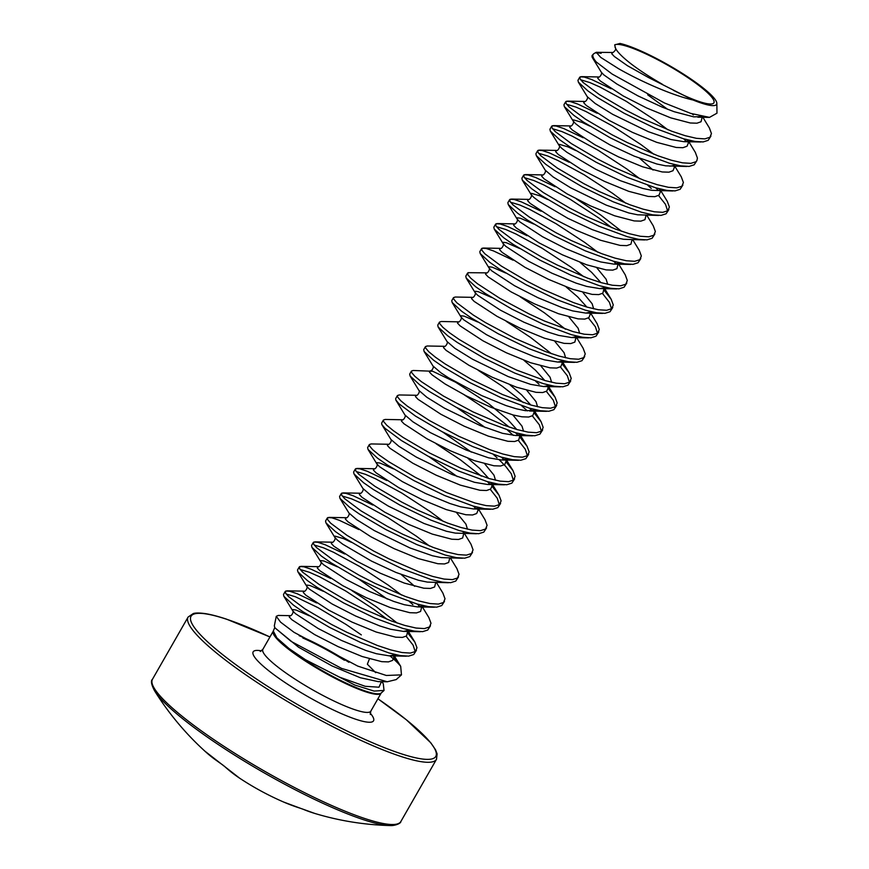 <?xml version="1.0" encoding="UTF-8"?>
<svg xmlns="http://www.w3.org/2000/svg" width="869" height="869" viewBox="0 0 869 869"><rect width="100%" height="100%" fill="white"/><g stroke="black" fill="none" stroke-linecap="round" stroke-linejoin="round"><path stroke-width="1.3" d="M217.152 760.994A286.118 175.571 -46.1 0 1 206.311 752.445A286.118 175.571 -46.1 0 1 204.997 751.25L205.258 751.435A284.467 217.402 -36.6 0 0 213.535 758.257A284.467 217.402 -36.6 0 0 222.268 764.611A1.075 0.673 124.2 0 0 222.377 764.687M217.304 761.103L206.311 752.445A286.238 286.238 0 0 1 154.563 690.79A142.038 23.854 29.8 0 0 240.137 758.583A142.038 23.854 29.8 0 0 362.884 819.5A142.038 23.854 29.8 0 0 389.855 825.55C394.417 825.974 401.043 823.53 400.848 821.531L436.499 759.289L437.107 753.89L435.586 749.86L430.774 742.778L406.268 719.717L377.906 698.774A140.974 23.68 29.8 0 1 399.849 753.325A140.974 23.68 29.8 0 1 226.049 657.301A140.974 23.68 29.8 0 1 226.863 619.336A140.974 23.68 29.8 0 1 269.933 636.977M222.268 764.611L224.626 766.447A1.075 0.815 132.6 0 1 224.484 766.328M300.326 808.246A1.075 0.684 -72.5 0 1 300.239 808.224L303.053 809.235A284.467 184.032 98.4 0 0 311.569 812.417A284.467 184.032 98.4 0 0 314.817 813.449A286.238 286.238 0 0 0 389.855 825.55M389.92 655.889A71.454 12.003 -150.2 0 1 400.685 666.306L393.994 655.367M316.718 602.977L297.122 593.701L289.822 591.278L285.825 590.996L285.38 592.832L288.562 596.623L304.965 608.854L331.523 624.453L346.85 632.284L377.32 645.45L390.768 649.914L401.989 652.532L410.364 653.075L415.447 651.468L416.968 647.753L414.861 642.082L407.865 633.164M361.33 634.891L346.199 624.539L317.88 607.605L295.373 596.764L286.107 593.972M285.238 591.441L283.479 594.505L283.881 596.34L293.461 605.139L303.216 611.906L329.775 627.516L360.646 642.495L389.008 652.977L400.24 655.584L408.615 656.138L413.698 654.531L416.436 650.327M693.353 114.936L692.137 113.85M591.985 55.812L592.18 57.289A71.562 12.025 -150.2 0 1 592.343 55.203L591.985 55.812M611.2 88.779L591.604 79.503L584.305 77.08L580.307 76.798L579.862 78.634L583.045 82.425L599.458 94.656L626.017 110.254L641.333 118.086L671.802 131.252L685.25 135.716L696.471 138.334L704.857 138.877L709.93 137.269L711.45 133.554L709.354 127.884L702.869 117.282M667.859 129.753L654.922 120.052L626.212 101.304L600.001 87.063L589.855 82.566L580.59 79.774M579.721 77.243L577.961 80.306L578.363 82.142L587.944 90.941L597.698 97.708L624.257 113.318L655.128 128.297L683.501 138.779L694.722 141.386L703.097 141.94L708.181 140.333L710.918 136.129M597.177 113.274L577.592 103.987L570.281 101.564L566.284 101.282L565.849 103.118L569.021 106.909L585.434 119.14L611.993 134.749L627.309 142.57L657.779 155.736L671.226 160.2L682.447 162.818L690.833 163.361L695.906 161.753L696.895 160.613L697.427 158.039L695.33 152.368L687.716 139.92M653.836 154.237L640.898 144.536L612.189 125.799L585.978 111.547L575.832 107.05L566.566 104.258M565.697 101.727L563.938 104.791L564.339 106.626L573.92 115.425L583.675 122.203L610.234 137.802L641.105 152.781L669.478 163.263L680.699 165.87L689.074 166.424L694.157 164.817L696.895 160.613M583.153 137.758L563.568 128.471L556.258 126.048L552.26 125.766L551.826 127.602L554.998 131.393L571.411 143.624L597.97 159.233L613.286 167.054L643.755 180.22L657.203 184.684L668.424 187.302L676.81 187.845L681.883 186.238L683.403 182.523L681.307 176.852L674.453 165.653M651.283 188.399L647.85 185.358M639.812 178.721L626.875 169.02L598.165 150.283L571.954 136.031L561.808 131.534L552.543 128.742M551.674 126.211L549.925 129.275L550.316 131.121L559.897 139.92L569.651 146.687L596.21 162.286L627.081 177.265L655.454 187.747L666.675 190.365L675.05 190.908L680.134 189.301L682.871 185.097M569.13 162.242L549.545 152.966L542.234 150.533L538.237 150.25L537.802 152.086L540.974 155.877L557.387 168.108L583.946 183.717L599.262 191.538L629.732 204.704L643.179 209.179L654.4 211.786L662.786 212.329L667.859 210.722L669.38 207.007L667.283 201.336L660.429 190.137M625.789 203.205L612.851 193.505L584.142 174.767L557.931 160.515L547.785 156.018L538.519 153.226M537.65 150.695L535.901 153.759L536.292 155.605L545.873 164.404L555.628 171.171L582.187 186.781L613.069 201.749L641.431 212.232L652.652 214.849L661.027 215.393L666.11 213.785L668.858 209.581M621.552 231.263L600.588 214.936L576.332 198.892M555.106 186.726L535.521 177.45L528.211 175.017L524.213 174.745L523.779 176.581L526.951 180.361L543.364 192.592L569.923 208.202L585.239 216.023L615.708 229.188L629.156 233.663L640.377 236.27L648.763 236.813L653.836 235.206L655.356 231.491L653.26 225.821L646.775 215.23M611.765 227.689L598.828 218L570.118 199.251L543.907 184.999L533.762 180.502L524.496 177.71M523.627 175.18L521.878 178.243L522.269 180.089L531.85 188.888L541.604 195.655L568.163 211.265L599.045 226.233L627.407 236.726L638.628 239.333L647.003 239.877L652.087 238.269L654.835 234.065M541.083 211.21L521.498 201.934L514.198 199.501L510.19 199.229L509.755 201.065L512.927 204.845L529.34 217.076L555.899 232.686L571.215 240.507L601.685 253.672L615.133 258.147L626.353 260.754L634.739 261.297L639.823 259.701L641.333 255.975L639.236 250.305L632.751 239.714M597.742 252.173L584.804 242.484L556.095 223.735L529.884 209.483L519.738 204.997L510.472 202.205M509.603 199.674L507.854 202.727L508.246 204.573L517.826 213.372L527.581 220.139L554.14 235.749L585.022 250.728L613.384 261.211L624.605 263.818L632.98 264.361L638.063 262.753L640.811 258.549M527.059 235.695L507.474 226.418L500.175 223.985L496.166 223.713L495.732 225.549L498.915 229.329L515.317 241.571L541.876 257.17L557.192 264.991L587.661 278.167L601.109 282.631L612.33 285.238L620.716 285.792L625.799 284.185L627.309 280.459L625.213 274.789L618.728 264.198M583.718 276.668L570.781 266.968L542.071 248.219L515.86 233.967L505.715 229.481L496.449 226.69M495.58 224.159L493.831 227.211L494.222 229.058L503.803 237.856L513.557 244.623L540.116 260.233L570.998 275.212L599.36 285.695L610.581 288.302L618.956 288.845L624.04 287.248L626.788 283.033M513.036 260.179L493.451 250.902L486.151 248.48L482.143 248.197L481.708 250.033L484.891 253.824L501.294 266.055L527.852 281.654L543.168 289.486L573.638 302.651L587.086 307.115L598.306 309.733L606.692 310.276L611.776 308.669L613.286 304.954L611.189 299.284L604.183 290.365M481.556 248.643L479.807 251.706L480.199 253.542L489.779 262.34L499.534 269.108L526.093 284.717L556.975 299.696L585.337 310.179L596.558 312.786L604.943 313.34L610.016 311.732L612.764 307.528M565.458 329.21L544.494 312.873L520.238 296.84M589.845 312.688L590.16 314.513L588.856 317.63L584.761 319.097L578.081 318.869L558.517 313.731L534.402 303.824L511.026 291.843L488.161 276.896L485.554 274.137L486.336 272.855L468.119 272.681L467.685 274.517L470.868 278.308L477.515 283.772L499.599 298.165L529.145 313.97L544.7 321.117L573.062 331.6L584.283 334.217L592.669 334.761L597.753 333.153L599.262 329.438L597.166 323.768L590.312 312.568M467.533 273.127L465.784 276.19L466.175 278.026L475.756 286.824L485.521 293.603L512.069 309.201L542.951 324.18L571.313 334.663L582.534 337.27L590.92 337.824L595.993 336.216L598.741 332.012M551.435 353.694L530.47 337.368L506.214 321.324M575.951 337.639L574.833 342.114L570.737 343.581L564.057 343.353L544.494 338.215L520.379 328.308L497.003 316.327L474.137 301.38L471.53 298.621L472.312 297.339L455.302 297.024L453.509 297.611L453.661 299.001L456.844 302.792L473.247 315.023L485.575 322.649L515.121 338.454L545.591 351.619L559.039 356.084L570.26 358.701L578.645 359.245L583.729 357.637L585.239 353.922L583.142 348.252L576.658 337.65M453.509 297.611L451.761 300.674L452.152 302.521L461.732 311.319L471.498 318.087L498.056 333.685L528.928 348.665L557.29 359.147L568.511 361.765L576.897 362.308L581.969 360.7L584.718 356.496M561.808 361.667L562.113 363.481L560.809 366.599L556.714 368.065L550.034 367.837L530.47 362.699L506.366 352.792L482.979 340.822L460.114 325.875L457.507 323.105L458.289 321.823L441.278 321.508L439.486 322.095L439.638 323.485L442.821 327.276L449.469 332.74L459.223 339.507L485.782 355.117L516.653 370.096L545.015 380.579L556.247 383.186L564.622 383.729L569.706 382.121L571.215 378.406L569.119 372.736L562.113 363.818M539.095 384.283L535.662 381.241M439.486 322.095L437.737 325.158L438.128 327.005L447.709 335.803L457.474 342.571L484.033 358.18L514.904 373.149L543.266 383.631L554.487 386.249L562.873 386.792L567.946 385.184L570.694 380.98M523.388 402.662L502.423 386.336L478.178 370.292M547.785 386.151L548.089 387.965L546.786 391.083L542.691 392.549L536.01 392.321L516.447 387.183L492.343 377.276L468.956 365.306L446.09 350.359L443.483 347.589L444.265 346.307L427.255 345.992L425.462 346.579L425.614 347.98L428.797 351.76L435.445 357.224L445.2 363.992L471.758 379.601L502.63 394.58L530.992 405.063L542.223 407.67L550.598 408.213L555.682 406.605L557.192 402.89L555.095 397.22L548.089 388.313M527.374 410.896L521.639 405.725M425.462 346.579L423.714 349.642L424.105 351.489L433.685 360.287L443.451 367.055L470.01 382.664L500.881 397.633L529.243 408.126L540.464 410.733L548.85 411.276L553.922 409.668L556.671 405.465M509.364 427.157L488.4 410.82L464.155 394.776M516.729 429.471L507.583 419.347L488.704 403.759L455.714 382.284L432.708 371.269L413.231 370.476L411.439 371.074L411.591 372.464L414.774 376.244L421.422 381.708L443.516 396.101L473.051 411.906L503.531 425.071L516.968 429.547L528.2 432.154L536.575 432.697L541.659 431.1L543.179 427.374L541.072 421.704L534.066 412.797M513.351 435.391L507.615 430.209M411.439 371.074L409.69 374.126L410.081 375.973L419.662 384.771L429.427 391.539L455.986 407.148L486.857 422.128L515.219 432.61L526.44 435.217L534.826 435.76L539.899 434.152L542.647 429.949M519.858 435.586L518.739 440.062L514.644 441.517L507.963 441.3L488.4 436.162L464.296 426.244L440.909 414.274L418.043 399.327L415.436 396.568L416.218 395.276L399.208 394.961L397.415 395.558L397.567 396.948L400.75 400.728L407.398 406.192L429.492 420.585L459.028 436.39L489.508 449.566L502.945 454.031L514.176 456.638L522.551 457.192L527.635 455.584L529.156 451.858L527.048 446.188L520.042 437.281M497.025 457.735L493.592 454.693M397.415 395.558L395.667 398.61L395.819 400.012L398.99 403.792L415.404 416.023L441.963 431.632L472.834 446.612L501.196 457.094L512.417 459.701L520.803 460.244L525.875 458.647L528.624 454.433M481.328 476.125L460.353 459.788L436.108 443.755M505.715 459.603L506.03 461.428L504.715 464.546L500.62 466.001L493.94 465.784L474.376 460.646L450.272 450.739L426.885 438.758L404.02 423.811L401.413 421.052L402.195 419.76L385.184 419.445L383.392 420.042L383.544 421.432L386.727 425.223L393.375 430.687L403.129 437.455L429.688 453.053L460.559 468.033L488.921 478.515L500.153 481.133L508.528 481.676L513.612 480.068L515.132 476.353L513.025 470.683L506.03 461.765M383.392 420.042L381.643 423.105L381.795 424.496L384.967 428.276L401.38 440.507L427.939 456.116L458.81 471.096L487.172 481.578L498.393 484.185L506.779 484.739L511.863 483.131L514.6 478.928M491.691 484.087L492.006 485.912L490.692 489.03L486.597 490.496L479.916 490.268L460.353 485.13L436.249 475.224L412.862 463.242L389.996 448.295L387.389 445.536L388.171 444.255L371.161 443.94L369.368 444.526L369.521 445.916L372.703 449.707L379.351 455.171L389.106 461.939L415.664 477.548L446.536 492.517L474.908 502.999L486.129 505.617L494.504 506.16L499.588 504.552L501.109 500.837L499.002 495.167L492.006 486.249M369.368 444.526L367.62 447.589L368.022 449.425L377.591 458.224L387.357 465.002L413.916 480.6L444.787 495.58L473.149 506.062L484.37 508.669L492.756 509.223L497.839 507.615L500.577 503.412M386.824 480.557L367.239 471.27L359.94 468.847L355.942 468.565L355.497 470.401L358.68 474.192L375.082 486.423L401.641 502.032L416.957 509.853L447.437 523.019L460.885 527.483L472.106 530.101L480.481 530.644L485.565 529.036L487.085 525.321L484.978 519.651L478.124 508.452M443.483 521.519L430.557 511.819L401.836 493.081L375.636 478.83L365.491 474.333L356.225 471.541M355.345 469.01L353.596 472.073L353.998 473.92L363.568 482.719L373.333 489.486L399.892 505.085L430.763 520.064L459.125 530.546L470.346 533.164L478.732 533.707L483.816 532.1L486.553 527.896M372.801 505.041L353.216 495.764L345.916 493.331L341.919 493.049L341.474 494.885L344.656 498.676L361.059 510.907L387.617 526.516L402.934 534.337L433.414 547.503L446.862 551.978L458.082 554.585L466.457 555.128L471.541 553.52L473.062 549.805L470.955 544.135L464.1 532.936M429.471 546.004L416.533 536.303L387.813 517.566L361.613 503.314L351.467 498.817L342.201 496.025M341.321 493.494L339.573 496.557L339.975 498.404L349.555 507.203L359.31 513.97L385.869 529.579L416.74 544.548L445.102 555.03L456.323 557.648L464.709 558.191L469.792 556.584L472.53 552.38M358.778 529.525L339.192 520.249L331.893 517.815L327.895 517.544L327.45 519.38L330.633 523.16L347.035 535.391L373.594 551L388.91 558.821L419.39 571.987L432.838 576.462L444.059 579.069L452.434 579.612L457.518 578.004L459.038 574.29L456.931 568.619L450.446 558.028M327.309 517.978L325.549 521.042L325.951 522.888L335.532 531.687L345.286 538.454L371.845 554.064L402.716 569.032L431.078 579.525L442.31 582.132L450.685 582.675L455.769 581.068L458.506 576.864M344.754 554.009L325.169 544.733L317.869 542.299L313.872 542.028L313.427 543.864L316.609 547.644L333.012 559.875L359.57 575.484L374.897 583.305L405.367 596.471L418.815 600.946L430.036 603.553L438.411 604.096L443.494 602.499L445.015 598.774L442.908 593.103L436.423 582.512M412.884 604.65L409.451 601.609M401.424 594.972L388.486 585.282L359.766 566.534L333.566 552.282L323.42 547.796L314.154 545.004M313.285 542.473L311.526 545.526L311.928 547.372L321.508 556.171L331.263 562.938L357.822 578.548L388.693 593.527L417.055 604.009L428.287 606.616L436.662 607.159L441.745 605.552L444.483 601.348M397.187 623.04L376.212 606.703L351.967 590.659M330.731 578.493L311.145 569.217L303.846 566.784L299.848 566.512L299.403 568.348L302.586 572.128L318.988 584.359L345.547 599.968L360.874 607.789L391.343 620.966L404.791 625.43L416.012 628.037L424.387 628.591L429.471 626.984L430.991 623.258L428.884 617.587L422.41 606.996M387.4 619.467L374.463 609.766L345.743 591.018L319.542 576.766L309.397 572.28L300.131 569.488M299.262 566.957L297.502 570.01L297.904 571.856L307.485 580.655L317.239 587.422L343.798 603.032L374.669 618.011L403.031 628.493L414.263 631.1L422.638 631.644L427.722 630.047L430.459 625.832M700.49 117.033L699.295 115.849M686.467 141.517L683.751 138.855M658.42 190.496L655.704 187.823M667.62 210.906L665.524 204.4L658.55 195.514M616.349 263.948L613.633 261.276M611.526 308.853L609.43 302.336L602.467 293.461M597.503 333.338L595.417 326.82L588.443 317.945M569.467 382.306L567.37 375.799L560.396 366.914M555.443 406.79L553.347 400.283L546.373 391.398M532.208 410.863L529.493 408.191M541.42 431.274L539.323 424.767L532.349 415.882M518.185 435.347L515.469 432.675M527.396 455.769L525.3 449.251L518.326 440.366M504.161 459.831L501.446 457.159M513.373 480.253L511.276 473.735L505.704 466.392L499.327 459.875M490.138 484.315L487.422 481.654M499.349 504.737L497.253 498.219L490.279 489.345M476.114 508.799L473.399 506.138M420.031 606.747L417.316 604.074M415.208 651.652L413.112 645.135L406.138 636.26M615.371 47.817L614.709 44.862L620.031 43.45A60.711 10.2 -150.2 0 1 701.522 86.694A60.711 10.2 -150.2 0 1 716.849 103.346A60.711 10.2 -150.2 0 1 693.082 100.022C671.053 95.09 638.606 80.22 618.38 68.597L600.751 57.419L596.232 52.314L612.547 52.477L611.754 53.769L614.372 56.528L627.451 65.707L648.491 77.526L693.082 100.022M596.221 52.303L594.005 53.574A71.269 11.97 29.8 0 0 596.275 61.992L612.113 74.039L664.513 102.998L690.703 113.394L709.506 117.38L716.968 113.198L716.849 103.346M614.709 44.862A57.593 9.678 -150.2 0 1 649.512 55.616A57.593 9.678 -150.2 0 1 699.599 86.053A57.593 9.678 -150.2 0 1 711.885 103.922A57.593 9.678 -150.2 0 1 673.356 90.289M615.013 47.013C616.175 50.76 621.281 56.192 630.34 63.307C639.171 70.107 649.838 77.091 662.341 84.25M400.685 666.306L401.467 674.876L396.21 679.58L387.292 681.774L341.626 668.435L291.224 641.441L274.908 627.82L274.322 625.908L276.266 616.317L278.221 615.437L290.018 615.654L289.225 616.936L291.832 619.695L314.708 634.642L338.084 646.623L362.188 656.529L381.752 661.667L388.432 661.896L392.538 660.429L393.842 657.312L392.994 654.053M274.778 627.527L273.3 631.024L276.929 637.955L289.008 648.546L305.464 659.723L354.91 685.076L374.094 691.083L384.022 690.431L383.305 683.86M401.467 674.876L386.314 675.474L357.702 666.078L294.059 632.339L280.611 622.182L276.266 616.317M397.383 661.689L393.842 657.648M596.275 61.992L592.386 57.658L601.272 72.181L603.846 74.897L616.936 84.065L637.976 95.894L662.406 107.213L674.203 111.721L693.766 116.859L702.76 116.598M375.712 672.682L367.359 664.209L369.434 658.865M154.563 690.79C151.315 684.576 150.619 680.742 152.466 679.276L188.106 617.044A143.113 24.039 29.8 0 0 258.821 683.588A143.113 24.039 29.8 0 0 400.109 756.182A143.113 24.039 29.8 0 0 436.499 759.289M152.466 679.276A143.113 24.039 29.8 0 0 223.181 745.83A143.113 24.039 29.8 0 0 364.469 818.413A143.113 24.039 29.8 0 0 400.848 821.531M224.626 766.447A286.118 183.956 121.4 0 0 239.572 778.146A286.238 286.238 0 0 0 283.598 802.022A286.118 220.139 -64 0 0 300.239 808.224M260.244 651.468L262.883 649.295A62.199 10.45 29.8 0 0 278.341 667.403A62.199 10.45 29.8 0 0 355.019 709.767A62.199 10.45 29.8 0 0 370.835 711.124L370.292 714.492M261.493 650.859A69.357 11.645 29.8 0 0 276.038 676.267A69.357 11.645 29.8 0 0 355.91 719.293A69.357 11.645 29.8 0 0 370.183 713.112M273.3 630.981A62.307 10.461 29.8 0 0 273.257 631.155A62.307 10.461 29.8 0 0 288.942 648.741A62.307 10.461 29.8 0 0 344.341 682.252A62.307 10.461 29.8 0 0 381.23 692.984L381.187 693.049A62.199 10.45 -150.2 0 1 345.417 683.469A62.199 10.45 -150.2 0 1 288.682 649.328A62.199 10.45 -150.2 0 1 273.235 631.22L262.883 649.295M348.86 662.287A62.307 10.461 29.8 0 0 299.142 635.673M302.836 637.987A62.199 10.45 -150.2 0 1 344.45 660.277M601.163 53.302A71.269 11.97 29.8 0 0 596.091 52.987M287.02 590.844L304.041 591.159L303.248 592.452L305.855 595.211L328.732 610.157L352.108 622.139L376.212 632.045L395.775 637.183L402.456 637.401L406.562 635.945L407.67 631.47M301.043 566.36L318.065 566.675L317.272 567.968L319.879 570.727L342.755 585.673L366.131 597.644L390.235 607.561L409.799 612.699L416.479 612.917L420.585 611.461L421.693 606.986M315.067 541.876L332.088 542.191L331.295 543.483L333.902 546.243L356.768 561.189L380.155 573.16L404.259 583.066L423.822 588.215L430.503 588.432L434.609 586.977L435.717 582.502M329.09 517.392L346.112 517.707L345.319 518.989L347.926 521.758L370.791 536.705L394.178 548.676L418.282 558.582L437.846 563.72L444.526 563.948L448.632 562.482L449.74 558.007M343.114 492.908L360.124 493.223L359.342 494.504L361.949 497.274L384.815 512.221L408.202 524.192L432.306 534.098L451.869 539.236L458.55 539.464L462.645 537.998L463.764 533.523M357.137 468.424L374.148 468.739L373.366 470.02L375.973 472.779L398.838 487.726L422.225 499.708L446.329 509.614L465.893 514.752L472.573 514.98L476.668 513.514L477.983 510.396L477.668 508.582M488.682 478.45L479.547 468.326L467.837 458.235M533.631 410.407L525.495 410.689L516.577 408.854L505.932 405.551L481.817 395.645L448.665 377.896L440.898 372.801L432.99 366.001C434.402 367.109 431.133 371.943 430.242 370.791L429.46 372.084L432.067 374.843L445.156 384.022L466.197 395.84L490.616 407.159L513.079 414.969L521.987 416.816L528.667 417.033L532.762 415.578L534.066 412.46L533.762 410.635M530.753 404.987L521.606 394.863L509.897 384.782M544.776 380.503L535.63 370.379L523.92 360.298M586.847 307.05L577.7 296.926L565.991 286.835M483.338 248.045L500.359 248.36L499.577 249.653L502.184 252.412L525.05 267.359L548.426 279.34L572.541 289.247L592.104 294.385L598.784 294.602L602.88 293.146L603.998 288.671M600.87 282.566L591.724 272.442L580.014 262.351M497.361 223.561L514.383 223.876L513.601 225.169L516.208 227.928L539.073 242.875L562.449 254.845L586.564 264.763L606.127 269.901L612.808 270.118L616.903 268.662L618.022 264.187M511.385 199.077L528.406 199.392L527.624 200.685L530.231 203.444L553.097 218.391L576.473 230.361L600.588 240.268L620.151 245.416L626.831 245.634L630.927 244.178L632.045 239.703M525.408 174.593L542.43 174.908L541.648 176.19L544.255 178.96L567.12 193.906L590.496 205.877L614.611 215.784L634.174 220.922L640.855 221.15L644.95 219.683L646.069 215.208M539.432 150.109L556.453 150.424L555.671 151.706L558.278 154.476L581.144 169.422L604.52 181.393L628.635 191.299L648.198 196.437L654.878 196.666L658.974 195.199L660.277 192.082L659.962 190.268M553.455 125.625L570.477 125.94L569.684 127.222L572.302 129.992L595.167 144.927L618.543 156.909L642.658 166.815L662.211 171.953L668.902 172.181L672.997 170.715L674.301 167.598L673.986 165.783M567.479 101.141L584.5 101.456L583.707 102.738L586.325 105.497L609.191 120.443L632.567 132.425L656.682 142.331L676.234 147.469L682.925 147.697L687.021 146.231L688.324 143.113L688.009 141.289M581.502 76.646L598.524 76.961L597.731 78.253L600.349 81.013L623.214 95.959L646.59 107.941L670.705 117.847L690.258 122.985L696.949 123.202L701.044 121.747L702.152 117.272M309.353 615.806L295.981 610.005L292.962 609.582L292.734 610.809L295.341 613.579L318.206 628.526L341.593 640.496L365.697 650.403L376.353 653.705L389.345 655.878L395.547 654.672M323.377 591.322L310.005 585.51L306.985 585.098L306.757 586.325L309.364 589.095L332.23 604.042L355.617 616.012L379.72 625.919L390.377 629.221L403.357 631.394L409.571 630.188M387.205 599.023L358.658 578.993M337.4 566.827L324.028 561.026L321.009 560.614L320.78 561.841L323.387 564.611L346.253 579.547L369.64 591.528L393.744 601.435L404.4 604.737L417.381 606.91L423.594 605.693M414.665 586.303L401.228 574.539M351.424 542.343L343.657 538.65L335.032 536.119L334.804 537.357L337.411 540.116L342.734 544.2L371.541 561.113L395.96 572.443L418.423 580.253L427.331 582.089L448.382 582.73M346.112 517.707C346.992 518.858 350.261 514.024 348.86 512.916L356.757 519.716L374.3 530.579L409.983 547.959L432.447 555.758L441.354 557.605L462.406 558.246M360.124 493.223C361.015 494.374 364.285 489.54 362.873 488.432L370.781 495.221L388.324 506.095L424.007 523.475L446.47 531.274L455.378 533.121L476.429 533.762M467.457 529.188L465.936 524.116L456.725 512.84M393.494 468.891L380.122 463.09L377.103 462.666L376.874 463.905L379.481 466.664L402.347 481.611L425.723 493.581L449.838 503.488L460.494 506.79L473.475 508.962L479.688 507.757M457.311 476.603L428.775 456.562M388.171 444.255C389.062 445.406 392.332 440.561 390.92 439.464L398.828 446.253L416.37 457.127L452.054 474.496L474.507 482.306L487.498 484.478L493.711 483.273M495.504 480.22L493.972 475.147L484.772 463.872M471.335 452.119L442.799 432.078M402.195 419.76C403.086 420.922 406.355 416.077 404.943 414.98L412.851 421.769L430.394 432.643L466.077 450.012L488.53 457.822L501.522 459.994L507.735 458.789M485.358 427.624L456.822 407.594M416.218 395.276C417.109 396.438 420.379 391.593 418.967 390.496L426.875 397.285L444.417 408.148L480.101 425.528L502.554 433.338L515.545 435.51L521.758 434.294M523.551 431.252L522.019 426.168L512.819 414.904M546.547 411.33L529.569 411.026L535.782 409.81M537.574 406.757L536.043 401.684L526.842 390.42M444.265 346.307C445.156 347.459 448.426 342.625 447.014 341.517L454.921 348.317L472.464 359.179L508.148 376.559L530.601 384.359L543.592 386.531L549.805 385.325M551.598 382.273L550.066 377.2L540.866 365.936M477.635 321.975L464.252 316.175L461.233 315.751L461.037 317.033L463.622 319.749L486.488 334.695L509.864 346.666L533.979 356.583L544.624 359.875L557.616 362.047L563.818 360.841M565.621 357.789L564.09 352.716L554.889 341.441M491.658 297.491L478.276 291.691L475.256 291.267L475.028 292.505L477.646 295.264L500.511 310.211L523.888 322.182L548.002 332.088L558.648 335.391L571.639 337.563L577.842 336.357M579.645 333.305L578.113 328.232L568.913 316.957M505.682 273.007L492.299 267.207L489.28 266.783L489.051 268.01L491.669 270.78L514.535 285.727L537.911 297.698L562.026 307.604L572.671 310.906L585.663 313.079L591.865 311.873M593.668 308.821L592.137 303.748L582.936 292.473M519.705 248.523L506.323 242.712L503.303 242.299L503.075 243.526L505.693 246.296L528.558 261.243L551.934 273.214L576.049 283.12L586.694 286.422L599.686 288.595L605.889 287.389M607.692 284.337L606.16 279.264L596.96 267.989M533.729 224.028L520.346 218.228L517.327 217.815L517.098 219.042L519.716 221.812L542.582 236.748L565.958 248.73L590.073 258.636L600.718 261.938L613.71 264.111L619.912 262.894M547.752 199.544L539.975 195.851L531.35 193.32L531.122 194.558L533.729 197.317L539.062 201.402L567.859 218.315L592.289 229.644L614.741 237.454L623.649 239.29L644.711 239.931M542.43 174.908C543.321 176.059 546.59 171.226 545.178 170.118L553.086 176.918L570.629 187.78L606.312 205.16L628.765 212.959L637.672 214.806L658.735 215.447M575.799 150.576L568.022 146.883L559.397 144.352L559.169 145.59L561.776 148.349L567.109 152.423L595.906 169.346L620.336 180.676L642.788 188.475L651.696 190.322L672.758 190.963M653.053 170.042L639.617 158.288M589.823 126.092L582.045 122.399L573.421 119.868L573.192 121.106L575.799 123.865L581.133 127.939L609.929 144.862L634.359 156.192L656.812 163.991L665.719 165.838L686.782 166.479M584.5 101.456C585.391 102.607 588.65 97.762 587.248 96.665L595.156 103.454L612.688 114.328L648.383 131.697L670.835 139.507L683.827 141.68L690.029 140.474M667.664 109.32L647.687 94.819M387.292 681.785L378.189 681.622L360.287 677.733L331.991 665.926L298.534 647.188L274.908 627.82M381.458 681.676L378.982 687.205L365.219 686.304L339.54 677.157L305.464 659.723M205.269 751.446L239.572 778.146M269.955 636.944L226.483 619.141C217.717 616.24 210.483 614.372 204.758 613.547C199.305 612.841 195.492 612.841 193.309 613.536L188.106 617.044M381.23 692.984L384.055 690.464M381.187 693.049L370.835 711.124M594.005 53.574L592.343 55.203M615.361 47.828C617.175 49.87 611.428 53.954 612.547 52.477M290.018 615.654C290.909 616.805 294.167 611.961 292.766 610.864L283.881 596.34M392.94 654.042L393.266 655.498L389.345 655.878L406.323 656.193M304.041 591.159C304.932 592.321 308.191 587.477 306.79 586.379L297.904 571.856M406.964 629.558L407.42 630.775M318.065 566.675C318.945 567.837 322.214 562.993 320.813 561.895L311.928 547.372M332.088 542.191C332.968 543.342 336.238 538.508 334.837 537.4L325.951 522.888M463.058 531.611L463.383 532.914M374.148 468.739C375.039 469.89 378.308 465.056 376.896 463.948L368.022 449.425M477.081 507.127L477.407 508.43M477.537 508.343L473.475 508.962L490.453 509.277M491.104 482.643L491.43 483.946M505.128 458.159L505.443 459.614M519.151 433.674L519.477 434.967M519.608 434.891L515.545 435.51L532.523 435.825M533.175 409.19L533.501 410.483M547.198 384.706L547.513 385.999M547.655 385.912L543.592 386.531L560.57 386.846M458.289 321.823C459.18 322.975 462.449 318.141 461.037 317.033L452.152 302.521M561.222 360.211L561.537 361.515M561.678 361.428L557.616 362.047L574.594 362.362M472.312 297.339C473.203 298.491 476.473 293.657 475.061 292.549L466.175 278.026M575.245 335.727L575.56 337.031M575.702 336.944L571.639 337.563L588.617 337.878M486.336 272.855C487.227 274.007 490.496 269.162 489.084 268.065L480.199 253.542M589.269 311.243L589.584 312.547M589.725 312.46L585.663 313.079L602.641 313.394M500.359 248.36C501.25 249.522 504.52 244.678 503.108 243.581L494.222 229.058M514.383 223.876C515.274 225.038 518.543 220.194 517.131 219.097L508.246 204.573M528.406 199.392C529.297 200.543 532.567 195.71 531.155 194.602L522.269 180.089M556.453 150.424C557.344 151.575 560.614 146.742 559.201 145.634L550.316 131.121M659.375 188.812L659.701 190.268M570.477 125.94C571.367 127.091 574.626 122.257 573.225 121.149L564.339 106.626M673.399 164.328L673.725 165.631M673.855 165.544L669.803 166.164M687.422 139.844L687.748 141.147M687.748 141.299L683.827 141.68L700.805 141.995M598.524 76.961C599.414 78.123 602.673 73.278 601.272 72.181M701.902 116.576L697.85 117.196L709.506 117.402M403.357 631.394L420.346 631.709M417.381 606.91L434.37 607.225M348.86 512.916L339.975 498.404M362.873 488.432L353.998 473.92M390.92 439.464L382.045 424.941M487.498 484.478L504.476 484.793M404.943 414.98L396.068 400.457M501.522 459.994L518.5 460.309M418.967 390.496L410.081 375.973M432.99 366.001L424.105 351.489M447.014 341.517L438.128 327.005M599.686 288.595L616.664 288.91M613.71 264.111L630.688 264.426M545.178 170.118L536.292 155.605M587.248 96.665L578.363 82.142M610.961 298.893L604.705 288.682M568.891 372.356L562.265 361.537M554.867 396.84L548.241 386.021M540.844 421.324L534.218 410.505M526.82 445.808L520.194 434.989M512.797 470.292L506.171 459.473M498.773 494.787L491.387 482.719M414.632 641.691L408.387 631.481M383.316 683.86L381.98 681.687M314.817 813.449L301.641 808.702M300.609 808.344L283.598 802.022"/></g></svg>
